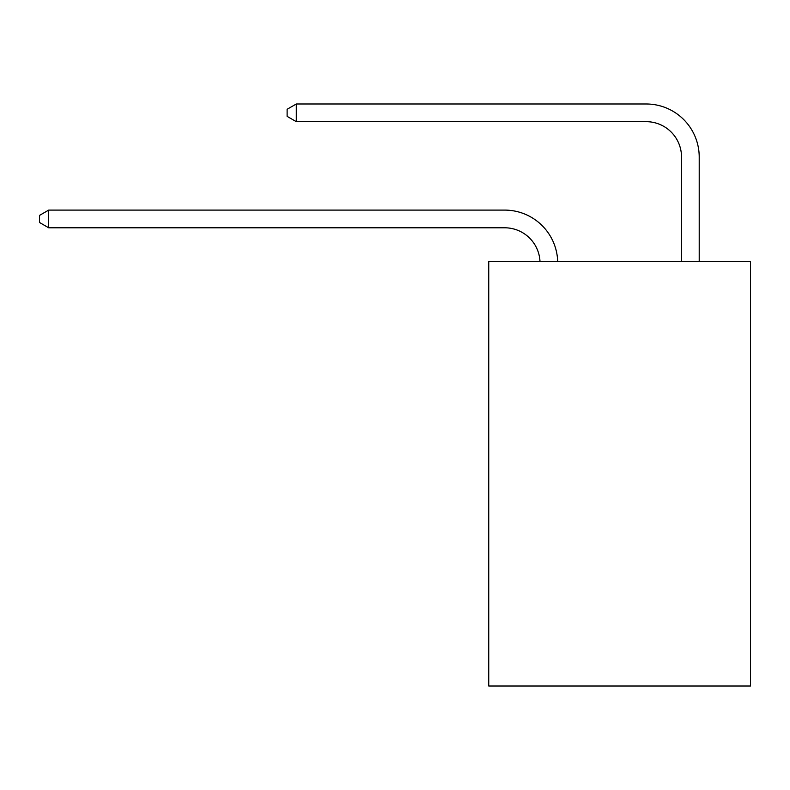 <?xml version="1.0" encoding="UTF-8"?>
<svg xmlns="http://www.w3.org/2000/svg" width="790" height="790" viewBox="0 0 790 790"><rect width="100%" height="100%" fill="white"/><g stroke="black" fill="none" stroke-linecap="round" stroke-linejoin="round"><path stroke-width="1.19" d="M750.5 261.539L750.5 686.016L488.743 686.016L488.743 261.539L750.5 261.539M539.995 261.539A35.372 35.372 0 0 0 504.652 227.787A35.372 35.372 0 0 1 539.995 261.539A35.372 35.372 0 0 0 504.652 227.787A35.372 35.372 0 0 1 539.995 261.539A35.372 35.372 0 0 0 504.652 227.787A35.372 35.372 0 0 1 539.995 261.539A35.372 35.372 0 0 0 504.652 227.787A35.372 35.372 0 0 1 539.995 261.539A35.372 35.372 0 0 0 504.652 227.787A35.372 35.372 0 0 1 539.995 261.539A35.372 35.372 0 0 0 504.652 227.787A35.372 35.372 0 0 1 539.995 261.539A35.372 35.372 0 0 0 504.652 227.787A35.372 35.372 0 0 1 539.995 261.539A35.372 35.372 0 0 0 504.652 227.787A35.372 35.372 0 0 1 539.995 261.539A35.372 35.372 0 0 0 504.652 227.787A35.372 35.372 0 0 1 539.995 261.539A35.372 35.372 0 0 0 504.652 227.787A35.372 35.372 0 0 1 539.995 261.539A35.372 35.372 0 0 0 504.652 227.787A35.372 35.372 0 0 1 539.995 261.539A35.372 35.372 0 0 0 504.652 227.787A35.372 35.372 0 0 1 539.995 261.539A35.372 35.372 0 0 0 504.652 227.787A35.372 35.372 0 0 1 539.995 261.539A35.372 35.372 0 0 0 504.652 227.787L48.694 227.787L39.5 222.484L39.5 215.413L48.694 210.101L504.652 210.101A53.058 53.058 0 0 1 557.691 261.539M681.523 261.539L681.523 157.042A35.372 35.372 0 0 0 646.151 121.67L296.309 121.67L287.116 116.367L287.116 109.287L296.309 103.984L646.151 103.984A53.058 53.058 0 0 1 699.209 157.042L699.209 261.539M48.694 210.101L504.652 210.101L48.694 210.101L504.652 210.101L48.694 210.101L504.652 210.101L48.694 210.101L504.652 210.101L48.694 210.101L504.652 210.101L48.694 210.101L504.652 210.101L48.694 210.101L504.652 210.101L48.694 210.101L504.652 210.101L48.694 210.101L504.652 210.101L48.694 210.101L504.652 210.101L48.694 210.101L504.652 210.101L48.694 210.101L504.652 210.101L48.694 210.101L504.652 210.101L48.694 210.101L48.694 227.787M681.523 157.042A35.372 35.372 0 0 0 646.151 121.67A35.372 35.372 0 0 1 681.523 157.042A35.372 35.372 0 0 0 646.151 121.67A35.372 35.372 0 0 1 681.523 157.042A35.372 35.372 0 0 0 646.151 121.67A35.372 35.372 0 0 1 681.523 157.042A35.372 35.372 0 0 0 646.151 121.67A35.372 35.372 0 0 1 681.523 157.042A35.372 35.372 0 0 0 646.151 121.67A35.372 35.372 0 0 1 681.523 157.042A35.372 35.372 0 0 0 646.151 121.67A35.372 35.372 0 0 1 681.523 157.042A35.372 35.372 0 0 0 646.151 121.67A35.372 35.372 0 0 1 681.523 157.042A35.372 35.372 0 0 0 646.151 121.67A35.372 35.372 0 0 1 681.523 157.042A35.372 35.372 0 0 0 646.151 121.67A35.372 35.372 0 0 1 681.523 157.042A35.372 35.372 0 0 0 646.151 121.67A35.372 35.372 0 0 1 681.523 157.042A35.372 35.372 0 0 0 646.151 121.67A35.372 35.372 0 0 1 681.523 157.042A35.372 35.372 0 0 0 646.151 121.67A35.372 35.372 0 0 1 681.523 157.042A35.372 35.372 0 0 0 646.151 121.67A35.372 35.372 0 0 1 681.523 157.042M296.309 103.984L646.151 103.984L296.309 103.984L646.151 103.984L296.309 103.984L646.151 103.984L296.309 103.984L646.151 103.984L296.309 103.984L646.151 103.984L296.309 103.984L646.151 103.984L296.309 103.984L646.151 103.984L296.309 103.984L646.151 103.984L296.309 103.984L646.151 103.984L296.309 103.984L646.151 103.984L296.309 103.984L646.151 103.984L296.309 103.984L646.151 103.984L296.309 103.984L646.151 103.984L296.309 103.984L296.309 121.67"/></g></svg>
